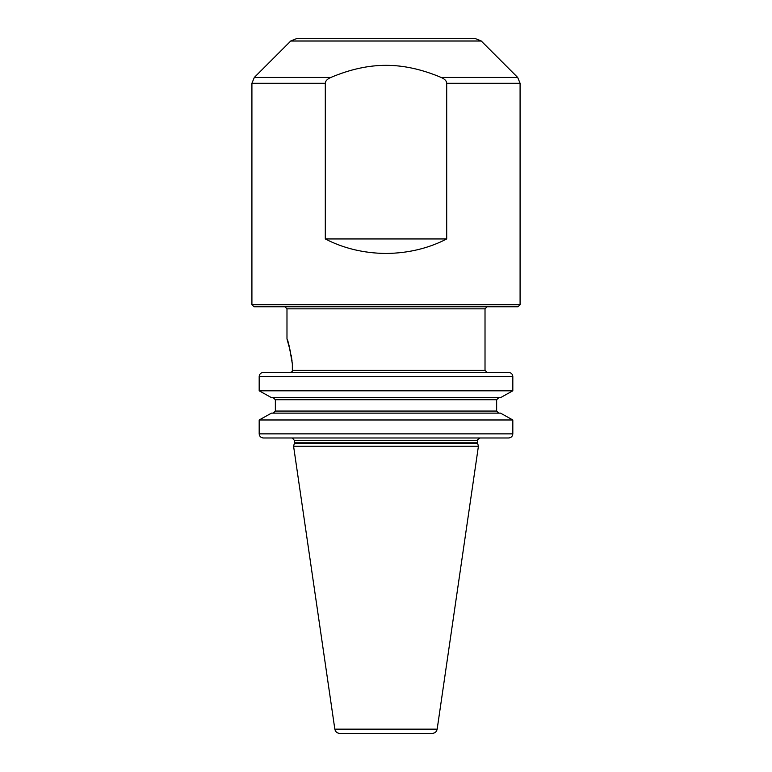 <?xml version="1.0" encoding="UTF-8"?>
<svg xmlns="http://www.w3.org/2000/svg" width="772" height="772" viewBox="0 0 772 772"><rect width="100%" height="100%" fill="white"/><g stroke="black" fill="none" stroke-linecap="round" stroke-linejoin="round"><path stroke-width="1.16" d="M508.555 372.384L263.445 372.384C260.839 372.635 259.421 374.015 259.18 376.514L259.18 390.806L271.493 397.657L259.18 390.806L512.82 390.806L512.82 376.514C512.579 374.015 511.161 372.635 508.555 372.384L487.47 372.384M512.82 390.806L500.507 397.657L512.82 390.806M508.555 437.985L263.445 437.985C260.839 437.734 259.421 436.363 259.18 433.864L259.18 419.978L512.82 419.978L500.507 413.126L512.82 419.978L512.82 433.864C512.579 436.363 511.161 437.734 508.555 437.985L487.47 437.985M290.542 351.945L286.981 338.966L286.981 308.848L485.019 308.848L485.019 370.319L487.084 372.384L290.533 372.384L292.347 371.477L292.347 363.834C289.645 347.68 287.86 339.419 287.001 339.043C288.371 341.32 290.147 349.581 292.347 363.834M292.067 361.161L291.208 355.371M292.347 438.023L294.402 440.465L477.598 440.465C476.758 440.378 477.578 439.548 480.068 437.985L263.445 437.985M273.201 397.657L275.353 399.722L275.353 411.061L273.201 413.126M259.18 419.978L271.493 413.126L259.18 419.978M500.507 397.657L271.493 397.657M498.799 413.126L496.647 411.061L275.353 411.061L275.353 399.722L496.647 399.722L498.799 397.657M480.068 437.985L414.882 437.985M294.325 443.475L293.582 446.235L478.418 446.235L477.675 443.475L294.325 443.475L294.402 440.465M334.836 729.164L437.164 729.164C436.576 731.788 434.935 733.197 432.262 733.4L339.738 733.4C337.065 733.197 335.424 731.788 334.836 729.164L293.582 446.235M386 733.4L346.802 733.4M386 38.6L475.417 38.6L296.583 38.6L290.755 41.012L254.326 77.441L251.913 83.279L251.913 304.718L520.087 304.718L518.031 306.783L253.969 306.783L251.913 304.718M330.85 77.441C327.241 79.014 325.388 80.963 325.302 83.279L325.302 238.953L446.698 238.953L446.698 83.279C446.612 80.963 444.759 79.014 441.15 77.441C421.84 69.306 403.457 65.273 386 65.34C368.466 65.292 350.083 69.326 330.85 77.441L254.326 77.441M446.698 238.953C428.537 248.362 408.311 253.197 386 253.477C363.689 253.197 343.463 248.362 325.302 238.953M271.493 413.126L500.507 413.126M496.647 411.061L496.647 399.722M512.82 376.514L259.18 376.514M485.019 370.319L292.347 370.319M294.402 442.829L477.598 442.829L477.598 440.465M290.755 41.012L481.245 41.012L475.417 38.6M441.15 77.441L517.674 77.441L520.087 83.279L520.087 304.718M446.698 83.279L520.087 83.279M325.302 83.279L251.913 83.279M259.18 433.864L512.82 433.864M477.598 442.829L477.675 443.475M437.164 729.164L478.418 446.235M481.245 41.012L517.674 77.441M286.981 308.848L284.916 306.783M485.019 308.848L487.084 306.783"/></g></svg>
